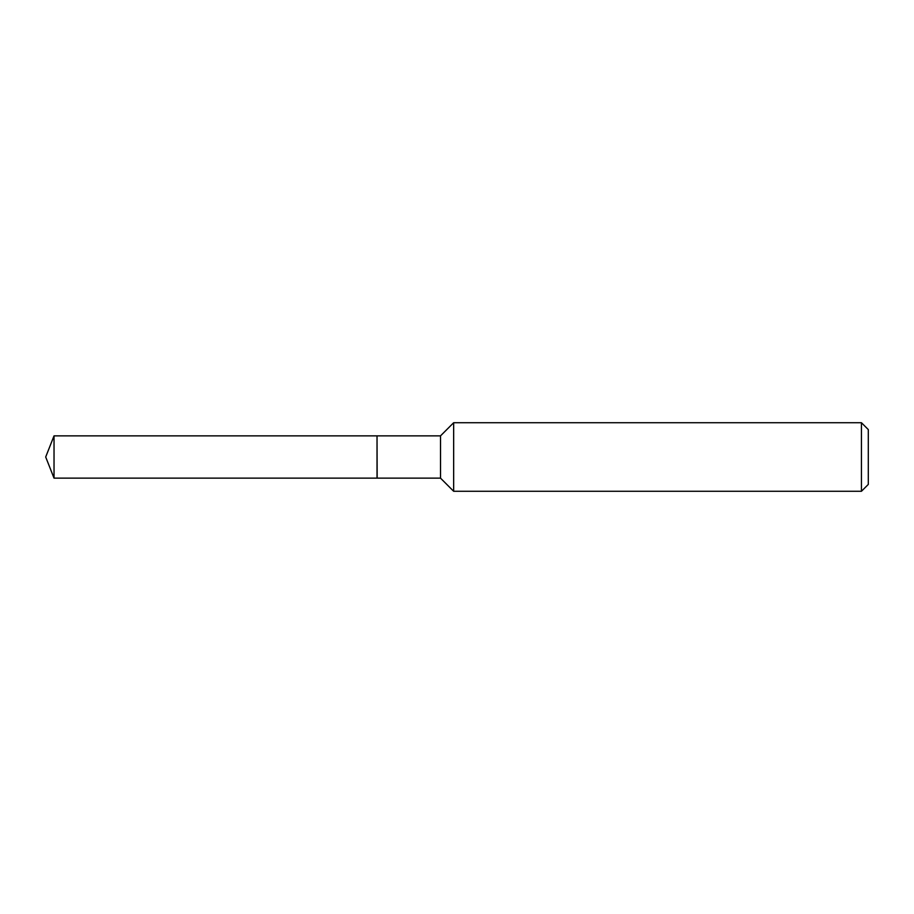 <?xml version="1.0" encoding="UTF-8"?>
<svg xmlns="http://www.w3.org/2000/svg" width="914" height="914" viewBox="0 0 914 914"><rect width="100%" height="100%" fill="white"/><g stroke="black" fill="none" stroke-linecap="round" stroke-linejoin="round"><path stroke-width="1.37" d="M54.029 435.864L54.029 478.136L377.025 478.136L377.025 435.864L54.029 435.864L45.7 457L54.029 478.136M377.025 436.001L377.162 478.136L440.514 478.136L453.652 491.275L861.445 491.275L861.445 422.725L453.652 422.725L453.652 491.275M861.445 422.725L868.3 429.58L868.3 484.42L861.445 491.275M377.162 435.864L440.514 435.864L440.514 478.136M440.514 435.864L453.652 422.725"/></g></svg>
